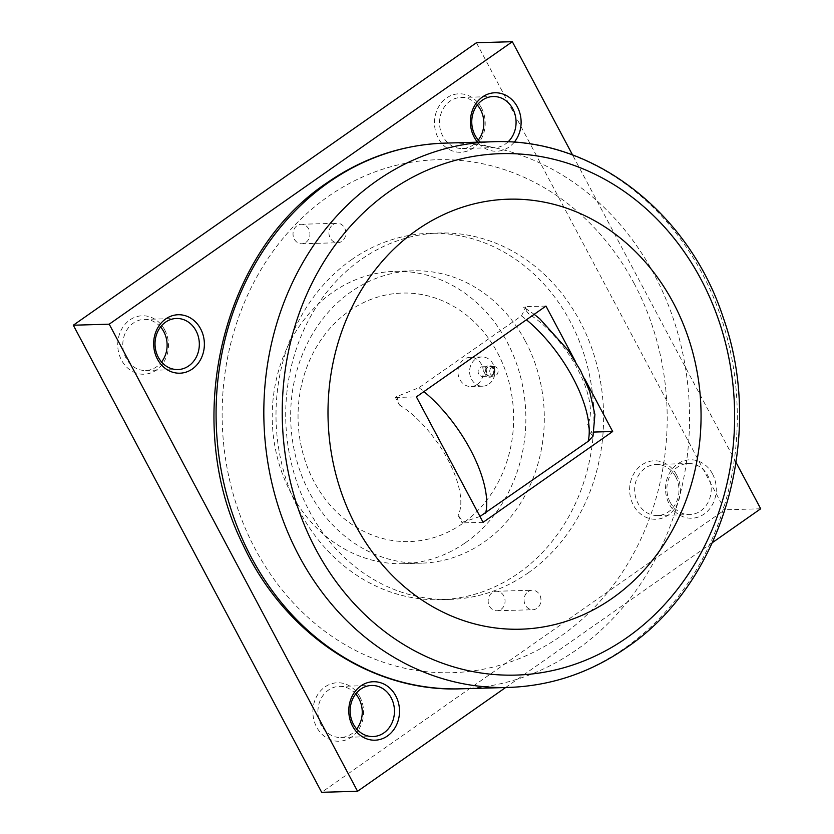 <?xml version="1.0" encoding="UTF-8"?>
<svg xmlns="http://www.w3.org/2000/svg" width="834" height="834" viewBox="0 0 834 834"><rect width="100%" height="100%" fill="white"/><g stroke="black" fill="none" stroke-linecap="round" stroke-linejoin="round"><path stroke-width="0.63" stroke-dasharray="4.17 3.13" d="M351.583 259.676A183.272 158.94 -91.6 0 1 429.687 233.291A183.272 158.94 -91.6 0 1 587.146 365.063A183.272 158.94 -91.6 0 1 518.331 573.292A183.272 158.94 -91.6 0 1 440.216 599.677A183.272 158.94 -91.6 0 1 282.757 467.905A183.272 158.94 -91.6 0 1 351.583 259.676M528.037 573.01A183.272 158.94 88.4 0 0 596.852 364.781A183.272 158.94 88.4 0 0 439.393 233.009A183.272 158.94 88.4 0 0 361.278 259.395A183.272 158.94 88.4 0 0 292.463 467.624A183.272 158.94 88.4 0 0 449.922 599.406A183.272 158.94 88.4 0 0 528.037 573.01M525.462 341.314A146.231 126.81 -91.6 0 1 484.012 542.1A146.231 126.81 -91.6 0 1 421.681 563.148A146.231 126.81 -91.6 0 1 309.508 492.654A146.231 126.81 -91.6 0 1 350.958 291.879A146.231 126.81 -91.6 0 1 413.289 270.821A146.231 126.81 -91.6 0 1 525.462 341.314M497.627 353.001A124.297 107.784 -91.6 0 1 462.38 523.669A124.297 107.784 -91.6 0 1 314.053 481.635A124.297 107.784 -91.6 0 1 349.3 310.978A124.297 107.784 -91.6 0 1 497.627 353.001M305.911 242.36A9.747 8.455 88.4 0 0 309.581 231.289A9.747 8.455 88.4 0 0 301.199 224.273A9.747 8.455 88.4 0 0 297.05 225.68A9.747 8.455 88.4 0 0 293.38 236.752A9.747 8.455 88.4 0 0 301.762 243.768A9.747 8.455 88.4 0 0 305.911 242.36M332.954 224.648A9.747 8.455 -91.6 0 1 337.103 223.241A9.747 8.455 -91.6 0 1 345.484 230.257A9.747 8.455 -91.6 0 1 341.825 241.328A9.747 8.455 -91.6 0 1 337.666 242.736A9.747 8.455 -91.6 0 1 329.294 235.72A9.747 8.455 -91.6 0 1 332.954 224.648M501.046 609.352A9.747 8.455 88.4 0 0 504.706 598.28A9.747 8.455 88.4 0 0 496.334 591.264A9.747 8.455 88.4 0 0 492.175 592.672A9.747 8.455 88.4 0 0 488.516 603.743A9.747 8.455 88.4 0 0 496.897 610.759A9.747 8.455 88.4 0 0 501.046 609.352M528.089 591.64A9.747 8.455 -91.6 0 1 532.238 590.232A9.747 8.455 -91.6 0 1 540.62 597.248A9.747 8.455 -91.6 0 1 536.95 608.32A9.747 8.455 -91.6 0 1 532.801 609.727A9.747 8.455 -91.6 0 1 524.419 602.711A9.747 8.455 -91.6 0 1 528.089 591.64M160.555 326.959A25.552 22.164 88.4 0 0 144.209 319.401A25.552 22.164 88.4 0 0 126.08 358.172A25.552 22.164 88.4 0 0 145.679 370.484A25.552 22.164 88.4 0 0 161.567 362.008M164.705 329.868A29.242 25.364 88.4 0 0 129.802 319.975A29.242 25.364 88.4 0 0 121.514 360.132A29.242 25.364 88.4 0 0 156.417 370.015A29.242 25.364 88.4 0 0 164.705 329.868M477.298 105.001A25.552 22.164 88.4 0 0 460.952 97.453A25.552 22.164 88.4 0 0 442.823 136.213A25.552 22.164 88.4 0 0 462.422 148.535A25.552 22.164 88.4 0 0 478.309 140.049M481.447 107.909A29.242 25.364 88.4 0 0 446.544 98.016A29.242 25.364 88.4 0 0 438.257 138.173A29.242 25.364 88.4 0 0 473.159 148.066A29.242 25.364 88.4 0 0 481.447 107.909M514.213 142.239A29.242 25.364 -91.6 0 1 477.548 142.187M508.052 141.874A25.552 22.164 -91.6 0 1 494.656 147.608A25.552 22.164 -91.6 0 1 480.321 142.114M355.691 693.951A25.552 22.164 88.4 0 0 339.344 686.392A25.552 22.164 88.4 0 0 321.215 725.163A25.552 22.164 88.4 0 0 340.814 737.475A25.552 22.164 88.4 0 0 356.702 728.999M359.84 696.859A29.242 25.364 88.4 0 0 324.937 686.966A29.242 25.364 88.4 0 0 316.649 727.123A29.242 25.364 88.4 0 0 351.552 737.016A29.242 25.364 88.4 0 0 359.84 696.859M675.686 476.756A25.552 22.164 88.4 0 0 656.087 464.444A25.552 22.164 88.4 0 0 637.958 503.204A25.552 22.164 88.4 0 0 657.557 515.527A25.552 22.164 88.4 0 0 675.686 476.756M670.182 502.276A25.552 22.164 -91.6 0 1 688.321 463.516A25.552 22.164 -91.6 0 1 707.92 475.828A25.552 22.164 -91.6 0 1 689.791 514.599A25.552 22.164 -91.6 0 1 670.182 502.276M676.582 474.9A29.242 25.364 88.4 0 0 641.68 465.007A29.242 25.364 88.4 0 0 633.392 505.164A29.242 25.364 88.4 0 0 668.284 515.058A29.242 25.364 88.4 0 0 676.582 474.9M712.486 473.868A29.242 25.364 -91.6 0 1 704.198 514.025A29.242 25.364 -91.6 0 1 669.295 504.132A29.242 25.364 -91.6 0 1 677.583 463.985A29.242 25.364 -91.6 0 1 712.486 473.868M465.57 542.632A146.231 126.81 88.4 0 0 520.479 376.488A146.231 126.81 88.4 0 0 394.847 271.352A146.231 126.81 88.4 0 0 332.526 292.4A146.231 126.81 88.4 0 0 277.607 458.544A146.231 126.81 88.4 0 0 403.249 563.68A146.231 126.81 88.4 0 0 465.57 542.632M490.382 373.736A4.795 4.16 88.4 0 0 494.062 376.04A4.795 4.16 88.4 0 0 497.46 368.774A4.795 4.16 88.4 0 0 493.78 366.46A4.795 4.16 88.4 0 0 490.382 373.736M493.613 368.878A4.795 4.16 88.4 0 0 489.944 366.574A4.795 4.16 88.4 0 0 486.535 373.841A4.795 4.16 88.4 0 0 490.215 376.155A4.795 4.16 88.4 0 0 493.613 368.878M493.874 368.347A5.848 5.077 88.4 0 0 486.889 366.376A5.848 5.077 88.4 0 0 485.232 374.403A5.848 5.077 88.4 0 0 492.216 376.384A5.848 5.077 88.4 0 0 493.874 368.347M478.737 374.07A4.795 4.16 -91.6 0 1 482.135 366.793A4.795 4.16 -91.6 0 1 485.815 369.108A4.795 4.16 -91.6 0 1 482.406 376.374A4.795 4.16 -91.6 0 1 478.737 374.07M493.092 368.899A4.795 4.16 88.4 0 0 489.412 366.585A4.795 4.16 88.4 0 0 486.013 373.861A4.795 4.16 88.4 0 0 489.694 376.165A4.795 4.16 88.4 0 0 493.092 368.899M477.277 384.432A14.626 12.677 88.4 0 0 482.771 367.815A14.626 12.677 88.4 0 0 470.209 357.306A14.626 12.677 88.4 0 0 463.975 359.412A14.626 12.677 88.4 0 0 458.481 376.019A14.626 12.677 88.4 0 0 471.043 386.538A14.626 12.677 88.4 0 0 477.277 384.432M488.922 384.099A14.626 12.677 88.4 0 0 494.416 367.481A14.626 12.677 88.4 0 0 481.854 356.973A14.626 12.677 88.4 0 0 475.62 359.079A14.626 12.677 88.4 0 0 470.126 375.686A14.626 12.677 88.4 0 0 482.698 386.205A14.626 12.677 88.4 0 0 488.922 384.099M505.613 687.529L712.465 542.58M736.088 462.495L572.572 154.988M476.433 42.732L724.788 509.814L321.663 792.3M760.691 508.782L724.788 509.814M396.744 396.557L395.431 397.474L399.455 405.043L396.744 396.557L418.96 387.706L521.469 315.877L525.326 308.246L523.689 307.6L529.027 314.241A73.309 31.692 -125 0 1 577.472 368.847A73.309 31.692 -125 0 1 587.689 424.558L590.389 433.044L593.016 436.192M399.455 405.043A73.309 31.692 55 0 1 447.9 459.649A73.309 31.692 55 0 1 458.106 515.36L462.13 522.918L463.443 522.001L458.106 515.36M479.988 516.475L463.443 522.001M545.968 306.078L525.003 306.683L523.689 307.6M395.431 397.474L416.395 396.88M587.689 424.558L591.702 432.127L594.11 432.054M575.283 361.195L584.373 378.302M525.003 306.683L529.027 314.241M590.389 433.044L591.702 432.127M483.094 522.324L462.13 522.918M444.97 143.125A272.958 236.71 -91.6 0 1 654.377 274.73A272.958 236.71 -91.6 0 1 576.982 649.509A272.958 236.71 -91.6 0 1 460.649 688.821M634.132 283.435A256.58 222.511 -91.6 0 1 561.386 635.737A256.58 222.511 -91.6 0 1 255.194 548.97A256.58 222.511 -91.6 0 1 327.929 196.678A256.58 222.511 -91.6 0 1 634.132 283.435M492.717 141.749A272.958 236.71 -91.6 0 1 702.124 273.354A272.958 236.71 -91.6 0 1 624.729 648.143A272.958 236.71 -91.6 0 1 508.396 687.445M418.96 387.706A91.636 39.625 55 0 1 423.912 391.605M521.469 315.877A91.636 39.625 55 0 1 526.421 319.766M429.687 233.291L439.393 233.009M301.199 224.273L337.103 223.241M496.334 591.264L532.238 590.232M144.209 319.401L176.443 318.473M460.952 97.453L493.186 96.525M339.344 686.392L371.578 685.465M656.087 464.444L688.321 463.516M394.847 271.352L413.289 270.821M489.944 366.574L493.78 366.46M482.135 366.793L489.412 366.585M470.209 357.306L481.854 356.973M471.043 386.538L482.698 386.205M482.406 376.374L489.694 376.165M490.215 376.155L494.062 376.04M403.249 563.68L421.681 563.148M657.557 515.527L689.791 514.599M340.814 737.475L373.048 736.547M462.422 148.535L494.656 147.608M145.679 370.484L177.913 369.556M496.897 610.759L532.801 609.727M301.762 243.768L337.666 242.736M525.326 308.246L534.198 314.324M440.216 599.677L449.922 599.406"/><path stroke-width="1.25" d="M673.351 302.909A215.078 186.514 88.4 0 0 416.687 230.174A215.078 186.514 88.4 0 0 355.711 525.493A215.078 186.514 88.4 0 0 612.375 598.218A215.078 186.514 88.4 0 0 673.351 302.909M534.198 314.324L539.806 318.828L568.329 350.541L580.683 370.786L589.659 391.407L594.913 414.55L593.016 436.192L588.168 441.322L479.988 516.475M161.567 362.008A25.552 22.164 88.4 0 0 163.818 331.724A25.552 22.164 88.4 0 0 160.555 326.959M158.314 357.244A25.552 22.164 -91.6 0 1 176.443 318.473A25.552 22.164 -91.6 0 1 196.042 330.796A25.552 22.164 -91.6 0 1 177.913 369.556A25.552 22.164 -91.6 0 1 158.314 357.244M200.608 328.836A29.242 25.364 -91.6 0 1 192.32 368.993A29.242 25.364 -91.6 0 1 157.417 359.1A29.242 25.364 -91.6 0 1 165.716 318.942A29.242 25.364 -91.6 0 1 200.608 328.836M478.309 140.049A25.552 22.164 88.4 0 0 480.561 109.765A25.552 22.164 88.4 0 0 477.298 105.001M480.321 142.114A25.552 22.164 -91.6 0 1 475.046 135.285A25.552 22.164 -91.6 0 1 493.186 96.525A25.552 22.164 -91.6 0 1 512.785 108.837A25.552 22.164 -91.6 0 1 508.052 141.874M477.548 142.187A29.242 25.364 -91.6 0 1 474.16 137.141A29.242 25.364 -91.6 0 1 482.448 96.984A29.242 25.364 -91.6 0 1 517.351 106.877A29.242 25.364 -91.6 0 1 514.213 142.239M356.702 728.999A25.552 22.164 88.4 0 0 358.954 698.715A25.552 22.164 88.4 0 0 355.691 693.951M353.439 724.235A25.552 22.164 -91.6 0 1 371.578 685.465A25.552 22.164 -91.6 0 1 391.177 697.787A25.552 22.164 -91.6 0 1 373.048 736.547A25.552 22.164 -91.6 0 1 353.439 724.235M395.743 695.827A29.242 25.364 -91.6 0 1 387.456 735.984A29.242 25.364 -91.6 0 1 352.553 726.091A29.242 25.364 -91.6 0 1 360.841 685.934A29.242 25.364 -91.6 0 1 395.743 695.827M572.572 154.988L512.337 41.7L109.212 324.186L357.567 791.268L505.613 687.529M712.465 542.58L760.691 508.782L736.088 462.495M357.567 791.268L321.663 792.3L73.309 325.218L476.433 42.732L512.337 41.7M109.212 324.186L73.309 325.218M594.11 432.054L612.667 431.522L483.094 522.324L416.395 396.88L545.968 306.078L575.283 361.195M584.373 378.302L612.667 431.522M328.638 182.427A272.958 236.71 -91.6 0 1 444.97 143.125C402.322 144.595 362.894 157.897 326.688 183.032C220.603 253.713 181.989 422.64 242.923 544.581C284.102 633.788 371.714 692.418 460.649 688.821A272.958 236.71 -91.6 0 1 251.243 557.216A272.958 236.71 -91.6 0 1 328.638 182.427M492.717 141.749C592.244 137.36 688.936 211.951 723.234 317.608C765.549 435.932 723.109 582.643 626.678 647.538C590.472 672.673 551.045 685.975 508.396 687.445A272.958 236.71 -91.6 0 1 298.989 555.84A272.958 236.71 -91.6 0 1 376.384 181.061A272.958 236.71 -91.6 0 1 492.717 141.749L444.97 143.125M701.029 279.411A260.823 226.181 88.4 0 0 389.78 191.215A260.823 226.181 88.4 0 0 315.836 549.335A260.823 226.181 88.4 0 0 627.085 637.53A260.823 226.181 88.4 0 0 701.029 279.411M423.912 391.605A91.636 39.625 55 0 1 470.553 449.901A91.636 39.625 55 0 1 485.659 513.15M526.421 319.766A91.636 39.625 55 0 1 573.062 378.073A91.636 39.625 55 0 1 588.168 441.322M508.396 687.445L460.649 688.821"/></g></svg>
